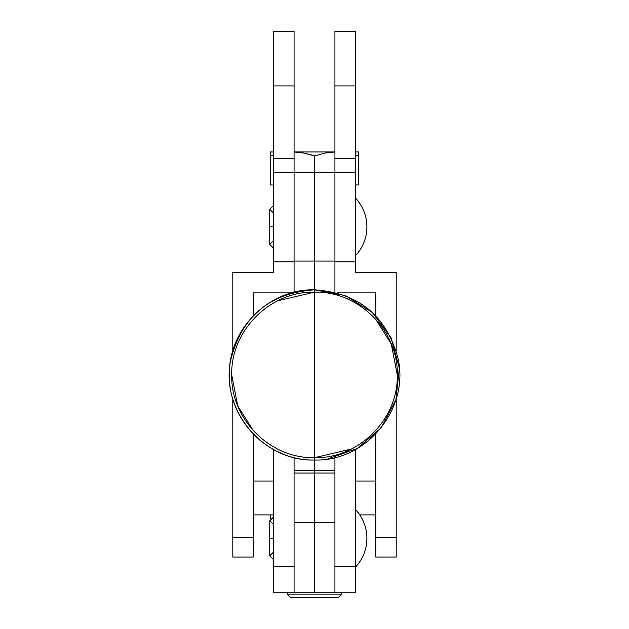 <?xml version="1.0" encoding="UTF-8"?>
<svg xmlns="http://www.w3.org/2000/svg" width="629" height="629" viewBox="0 0 629 629"><rect width="100%" height="100%" fill="white"/><g stroke="black" fill="none" stroke-linecap="round" stroke-linejoin="round"><path stroke-width="0.94" d="M314.5 457.7L314.5 292.147C270.266 291.007 230.584 330.689 231.724 374.923C230.584 419.158 270.266 458.84 314.5 457.7L314.5 460.027L314.5 457.7C358.734 458.84 398.416 419.158 397.276 374.923C398.416 330.689 358.734 291.007 314.5 292.147L314.5 457.7L351.399 449.02M397.276 374.923L391.277 343.969L375.615 319.092M314.5 292.147L314.5 289.82L314.5 292.147L277.601 300.819M231.724 374.923L237.723 405.878L253.385 430.755M273.654 538.322L269.739 538.322L273.654 538.322M366.919 538.322C366.77 549.447 362.917 559.095 355.346 567.256A41.954 41.954 0 0 0 355.346 509.388C362.917 517.549 366.77 527.188 366.919 538.322M273.654 592.715L273.654 566.643L273.654 592.785L294.073 592.785L294.073 566.643L273.654 566.643L273.654 449.578L273.654 566.643L294.073 566.643L294.073 592.715M294.073 457.535L294.073 566.643L294.073 457.535M281.934 453.548L278.317 451.952M272.05 448.681L265.855 444.75M260.437 440.646L255.964 436.699M251.435 432.068L246.969 426.706M243.226 421.422L238.792 413.788M236.858 409.77L235.875 407.49M355.346 591.339L355.346 566.643L334.927 566.643L334.927 592.785L334.927 522.392L294.073 522.392L294.073 563.364M334.927 563.364L334.927 592.785L355.346 592.785L355.346 449.578L355.346 566.643L334.927 566.643L334.927 457.535L334.927 592.785L314.5 592.785L314.5 522.392L294.073 522.392M294.073 172.684L294.073 292.304L294.073 261.066L314.5 261.066L314.5 172.377L314.5 289.82L314.5 261.066L334.927 261.066L334.927 292.304L334.927 172.377L334.927 261.861L355.346 261.861L355.346 172.377L334.927 172.377L334.927 158.76L355.346 158.76L355.346 172.377L334.927 172.377L334.927 261.861L355.346 261.861L355.346 272.443L396.199 272.443L396.199 351.092L396.199 272.443L355.346 272.443L355.346 172.377M314.5 470.539L294.073 470.539L314.5 470.539L314.5 473.063L314.5 460.027L314.5 470.539L334.927 470.539L314.5 470.539M294.073 473.047L334.927 473.047L314.5 473.047L314.5 522.392L314.5 473.063L294.073 473.063M294.073 172.118L294.073 158.76L294.073 172.377L273.654 172.377L273.654 272.443L232.801 272.443L232.801 351.092L232.801 272.443L273.654 272.443L273.654 261.861L294.073 261.861L294.073 172.377L294.073 261.066L334.927 261.066L334.927 172.684M334.927 457.535L334.927 470.539L334.927 457.535M273.654 226.841L269.739 226.841L273.654 226.841M366.919 226.841C366.77 237.974 362.917 247.622 355.346 255.783A41.954 41.954 0 0 0 355.346 197.907C362.917 206.068 366.77 215.716 366.919 226.841M294.073 158.76L294.073 31.45L273.654 31.45L273.654 85.914L294.073 85.914L294.073 31.45L273.654 31.45L273.654 85.914L294.073 85.914L294.073 158.76L273.654 158.76L273.654 85.914L273.654 158.76L294.073 158.76M253.228 292.886L253.228 315.86L253.228 292.886L291.872 292.886L253.228 292.886M253.228 556.964L253.228 433.979L253.228 537.598L232.801 537.598L232.801 398.755L232.801 557.042L253.228 557.042L253.228 537.598L232.801 537.598L232.801 556.964M253.228 514.899L273.654 514.899L253.228 514.899M273.654 172.377L273.654 261.861L294.073 261.861L294.073 172.377L273.654 172.377L273.654 158.76L273.654 172.118M273.654 481.02L253.228 481.02L273.654 481.02M375.772 292.886L375.772 315.86L375.772 292.886L337.128 292.886L375.772 292.886M396.199 556.964L396.199 537.598L375.772 537.598L375.772 557.042L396.199 557.042L396.199 398.755L396.199 537.598L375.772 537.598L375.772 433.979L375.772 556.964M355.346 481.02L375.772 481.02L355.346 481.02M359.78 514.899L375.772 514.899L359.78 514.899M355.346 172.118L355.346 31.45L334.927 31.45L334.927 85.914L355.346 85.914L355.346 158.76L334.927 158.76L334.927 85.914L355.346 85.914L355.346 31.45L334.927 31.45L334.927 172.118M334.927 522.392L314.5 522.392L314.5 592.785L294.073 592.785M341.736 592.785L341.736 594.146L338.331 597.55L290.669 597.55L287.264 594.146L287.264 592.785L287.264 594.146L290.669 597.55L338.331 597.55L341.736 594.146L287.264 594.146L341.736 594.146L341.736 592.785M311.756 155.041L303.563 153.02L314.5 155.906L303.548 153.02L294.246 151.982M270.25 184.973L270.25 151.959L270.25 184.973L273.654 184.973L270.25 184.973M270.25 151.959L273.654 151.959L270.25 151.959L270.25 153.02M334.927 172.377L314.5 172.377L314.5 155.906L314.5 172.377L294.073 172.377M273.654 154.844L270.25 155.906L273.654 154.844M358.75 184.973L358.75 155.906L355.346 154.844L358.75 155.906L358.75 184.973L355.346 184.973L358.75 184.973M334.927 151.982L325.437 153.02L314.5 155.906L325.437 153.02L334.927 151.982M358.75 151.959L358.75 155.906L358.75 151.959L355.346 151.959L358.75 151.959L358.75 155.906L355.346 154.844L358.75 155.906M327.056 152.737L331.003 152.226M294.073 151.982L303.548 153.02L314.5 155.906M334.927 151.959L294.073 151.959L334.927 151.959M270.478 155.827L270.25 153.028M270.25 514.899L270.25 518.854L270.25 514.899M273.654 551.932L269.739 555.847L273.654 559.763M273.654 524.704L269.739 520.788L269.739 555.847M314.5 460.027C267.058 461.364 225.253 416.846 229.569 369.577C231.283 326.074 270.965 288.805 314.5 289.82C268.04 288.569 226.723 331.208 229.443 377.597C229.742 422.106 269.998 461.12 314.5 460.027C263.535 461.686 220.268 410.21 230.662 360.291C241.583 316.552 269.534 293.059 314.5 289.82C358.278 292.792 386.057 315.412 397.835 357.665C410.1 408.213 366.487 461.78 314.5 460.027L314.508 460.027C366.487 461.78 410.1 408.213 397.835 357.665C386.049 315.404 358.271 292.792 314.5 289.82L345.533 295.677L372.289 312.456L391.096 337.828L399.344 368.319L395.908 399.714L381.268 427.696L357.421 448.406L327.678 458.997M273.654 516.873L269.739 520.788M273.654 240.459L269.739 244.374L273.654 248.29M273.654 213.231L269.739 209.315L269.739 244.374M273.654 205.4L269.739 209.315"/></g></svg>
